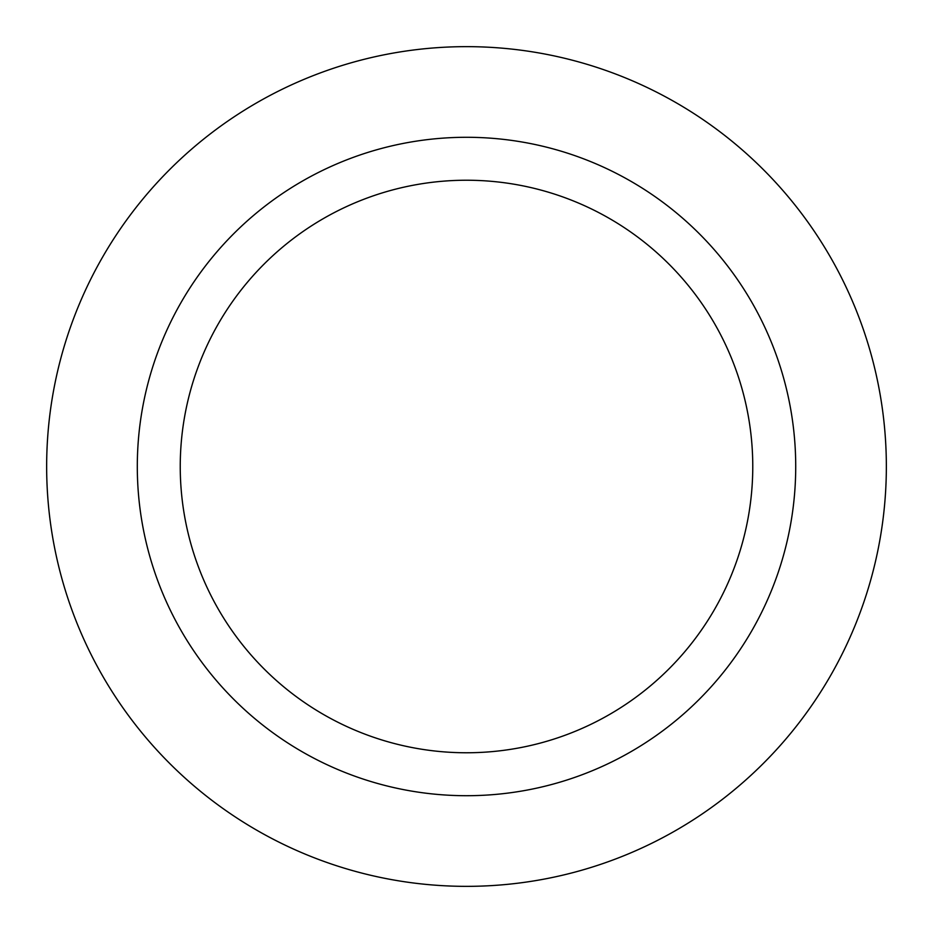 <?xml version="1.0" encoding="UTF-8"?>
<svg xmlns="http://www.w3.org/2000/svg" width="933" height="933" viewBox="0 0 933 933"><rect width="100%" height="100%" fill="white"/><g stroke="black" fill="none" stroke-linecap="round" stroke-linejoin="round"><path stroke-width="1.4" d="M137.303 466.5A329.197 329.197 0 0 0 631.105 751.601A329.197 329.197 0 0 0 631.105 181.399A329.197 329.197 0 0 0 137.303 466.5M46.65 466.5A419.85 419.85 0 0 0 676.425 830.102A419.85 419.85 0 0 0 676.425 102.898A419.85 419.85 0 0 0 46.65 466.5M180.244 466.5A286.256 286.256 0 0 0 609.634 714.41A286.256 286.256 0 0 0 609.634 218.59A286.256 286.256 0 0 0 180.244 466.5"/></g></svg>
